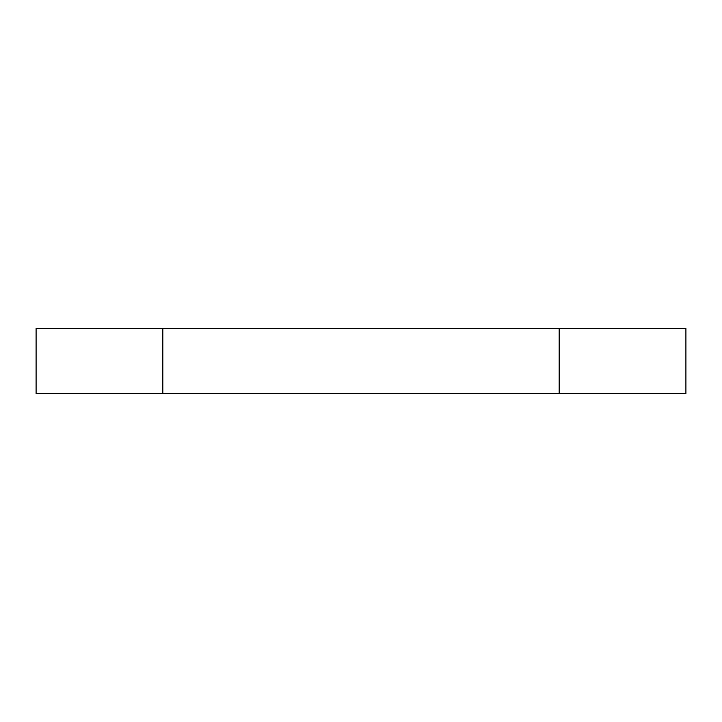 <?xml version="1.0" encoding="UTF-8"?>
<svg xmlns="http://www.w3.org/2000/svg" width="722" height="722" viewBox="0 0 722 722"><rect width="100%" height="100%" fill="white"/><g stroke="black" fill="none" stroke-linecap="round" stroke-linejoin="round"><path stroke-width="1.08" d="M559.189 393.49L162.811 393.49L162.811 328.51L559.189 328.51L559.189 393.49L685.9 393.49L685.9 328.51L559.189 328.51M162.811 328.51L36.1 328.51L36.1 393.49L162.811 393.49"/></g></svg>
